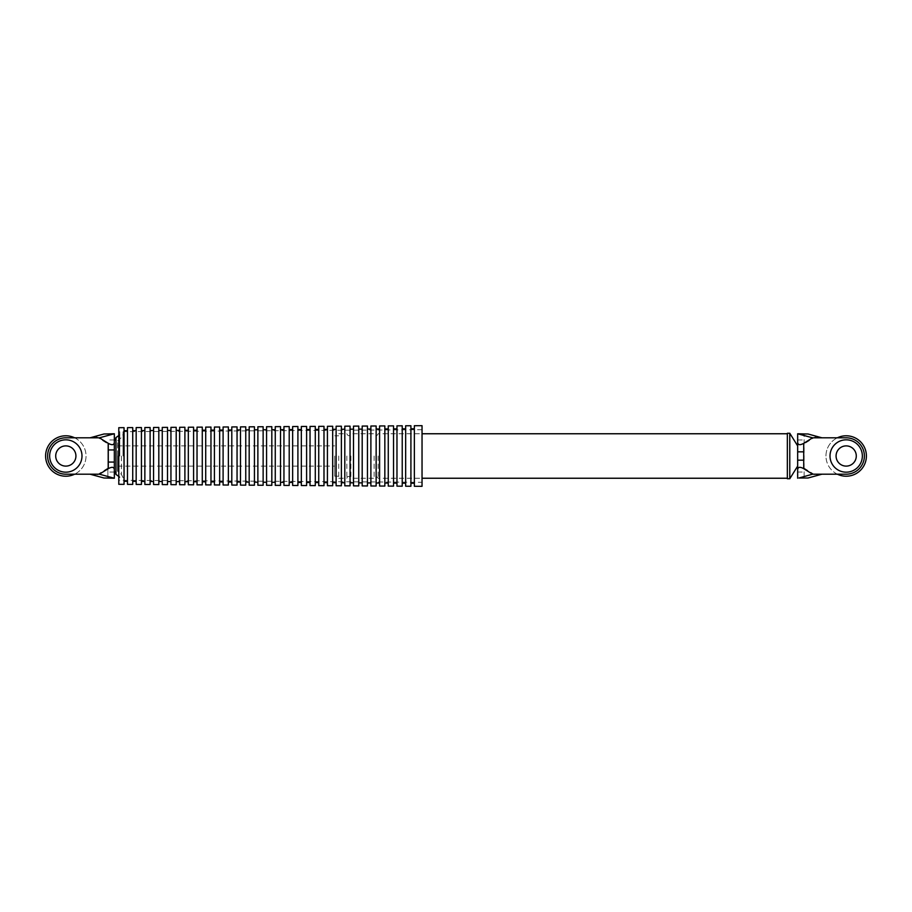 <?xml version="1.0" encoding="UTF-8"?>
<svg xmlns="http://www.w3.org/2000/svg" width="912" height="912" viewBox="0 0 912 912"><rect width="100%" height="100%" fill="white"/><g stroke="black" fill="none" stroke-linecap="round" stroke-linejoin="round"><path stroke-width="0.68" stroke-dasharray="4.56 3.42" d="M74.624 437.806A20.212 20.212 0 0 1 74.624 474.194M55.712 456A10.112 10.112 0 0 1 65.812 445.888A10.112 10.112 0 0 1 75.924 456A10.112 10.112 0 0 1 65.812 466.112A10.112 10.112 0 0 1 55.712 456A10.112 10.112 0 0 1 65.812 445.888A10.112 10.112 0 0 1 75.924 456A10.112 10.112 0 0 1 65.812 466.112A10.112 10.112 0 0 1 55.712 456A10.112 10.112 0 0 0 65.812 466.112A10.112 10.112 0 0 0 75.924 456A10.112 10.112 0 0 0 65.812 445.888A10.112 10.112 0 0 0 55.712 456A10.112 10.112 0 0 0 65.812 466.112A10.112 10.112 0 0 0 75.924 456A10.112 10.112 0 0 0 65.812 445.888A10.112 10.112 0 0 0 55.712 456A10.112 10.112 0 0 0 65.812 466.112A10.112 10.112 0 0 0 75.924 456A10.112 10.112 0 0 0 65.812 445.888A10.112 10.112 0 0 0 55.712 456M45.6 456A20.212 20.212 0 0 1 65.812 435.788A20.212 20.212 0 0 1 86.036 456A20.212 20.212 0 0 1 65.812 476.212A20.212 20.212 0 0 1 45.6 456M49.647 456A16.177 16.177 0 0 0 65.812 472.177A16.177 16.177 0 0 0 81.989 456A16.177 16.177 0 0 0 65.812 439.823A16.177 16.177 0 0 0 49.647 456M830.011 456A16.177 16.177 0 0 0 846.188 472.177A16.177 16.177 0 0 0 862.353 456A16.177 16.177 0 0 0 846.188 439.823A16.177 16.177 0 0 0 830.011 456M856.288 456A10.112 10.112 0 0 0 846.188 445.888A10.112 10.112 0 0 0 836.076 456A10.112 10.112 0 0 0 846.188 466.112A10.112 10.112 0 0 0 856.288 456A10.112 10.112 0 0 1 846.188 466.112A10.112 10.112 0 0 1 836.076 456A10.112 10.112 0 0 1 846.188 445.888A10.112 10.112 0 0 1 856.288 456A10.112 10.112 0 0 1 846.188 466.112A10.112 10.112 0 0 1 836.076 456A10.112 10.112 0 0 1 846.188 445.888A10.112 10.112 0 0 1 856.288 456A10.112 10.112 0 0 1 846.188 466.112A10.112 10.112 0 0 1 836.076 456A10.112 10.112 0 0 1 846.188 445.888A10.112 10.112 0 0 1 856.288 456A10.112 10.112 0 0 1 846.188 466.112A10.112 10.112 0 0 1 836.076 456A10.112 10.112 0 0 1 846.188 445.888A10.112 10.112 0 0 1 856.288 456M837.376 474.194A20.212 20.212 0 0 1 837.376 437.806M825.964 456A20.212 20.212 0 0 1 846.188 435.788A20.212 20.212 0 0 1 866.4 456A20.212 20.212 0 0 1 846.188 476.212A20.212 20.212 0 0 1 825.964 456M117.568 456C117.568 436.54 117.568 436.54 117.568 456C117.568 475.46 117.568 475.46 117.568 456L117.568 466.112L117.568 456M123.029 456L123.029 431.707L123.029 456M119.791 456L119.791 431.729L119.791 456M114.342 440.849L114.342 471.151M114.342 442.559L114.342 469.441M422.039 425.676L422.039 486.324M422.039 456L422.039 482.277L422.039 456M414.356 425.722L414.356 486.278M414.356 456L414.356 428.754L414.356 456M410.913 425.744L410.913 486.256M410.913 456L410.913 483.212L410.913 456M405.658 425.779L405.658 486.221M405.658 456L405.658 428.822L405.658 456M402.226 425.801L402.226 486.199M402.226 456L402.226 483.155L402.226 456M396.971 425.847L396.971 486.153M396.971 456L396.971 428.879L396.971 456M393.528 425.87L393.528 486.13M393.528 456L393.528 483.098L393.528 456M388.273 425.904L388.273 486.096M388.273 456L388.273 428.936L388.273 456M384.841 425.927L384.841 486.073M384.841 456L384.841 483.041L384.841 456M379.586 425.961L379.586 486.039M379.586 456L379.586 428.993L379.586 456M376.143 425.984L376.143 486.016M376.143 456L376.143 482.984L376.143 456M370.888 426.018L370.888 485.982M370.888 456L370.888 429.05L370.888 456M367.456 426.041L367.456 485.959M367.456 456L367.456 482.927L367.456 456M362.189 426.075L362.189 485.925M362.189 456L362.189 429.119L362.189 456M358.758 426.098L358.758 485.902M358.758 456L358.758 482.858L358.758 456M353.503 426.132L353.503 485.868M353.503 456L353.503 429.176L353.503 456M350.06 426.155L350.06 485.845M350.06 456L350.06 482.801L350.06 456M344.804 426.189L344.804 485.811M344.804 456L344.804 429.233L344.804 456M341.373 426.212L341.373 485.788M341.373 456L341.373 482.744L341.373 456M336.118 426.246L336.118 485.754M336.118 456L336.118 429.29L336.118 456M332.675 426.269L332.675 485.731M332.675 456L332.675 482.687L332.675 456M327.419 426.303L327.419 485.697M327.419 456L327.419 429.347L327.419 456M323.988 426.326L323.988 485.674M323.988 456L323.988 482.63L323.988 456M318.733 426.36L318.733 485.64M318.733 456L318.733 429.404L318.733 456M315.29 426.383L315.29 485.617M315.29 456L315.29 482.573L315.29 456M310.034 426.417L310.034 485.583M310.034 456L310.034 429.472L310.034 456M306.603 426.44L306.603 485.56M306.603 456L306.603 482.505L306.603 456M301.336 426.474L301.336 485.526M301.336 456L301.336 429.529L301.336 456M297.905 426.497L297.905 485.503M297.905 456L297.905 482.448L297.905 456M292.649 426.542L292.649 485.458M292.649 456L292.649 429.586L292.649 456M289.207 426.565L289.207 485.435M289.207 456L289.207 482.391L289.207 456M283.951 426.599L283.951 485.401M283.951 456L283.951 429.643L283.951 456M280.52 426.622L280.52 485.378M280.52 456L280.52 482.334L280.52 456M275.264 426.656L275.264 485.344M275.264 456L275.264 429.7L275.264 456M271.822 426.679L271.822 485.321M271.822 456L271.822 482.277L271.822 456M266.566 426.713L266.566 485.287M266.566 456L266.566 429.757L266.566 456M263.135 426.736L263.135 485.264M263.135 456L263.135 482.22L263.135 456M257.879 426.77L257.879 485.23M257.879 456L257.879 429.826L257.879 456M254.437 426.793L254.437 485.207M254.437 456L254.437 482.152L254.437 456M249.181 426.827L249.181 485.173M249.181 456L249.181 429.883L249.181 456M245.75 426.85L245.75 485.15M245.75 456L245.75 482.095L245.75 456M240.494 426.884L240.494 485.116M240.494 456L240.494 429.94L240.494 456M237.052 426.907L237.052 485.093M237.052 456L237.052 482.038L237.052 456M231.796 426.941L231.796 485.059M231.796 456L231.796 429.997L231.796 456M228.365 426.964L228.365 485.036M228.365 456L228.365 481.981L228.365 456M223.098 426.998L223.098 485.002M223.098 456L223.098 430.054L223.098 456M219.667 427.021L219.667 484.979M219.667 456L219.667 481.924L219.667 456M214.411 427.055L214.411 484.945M214.411 456L214.411 430.111L214.411 456M210.968 427.078L210.968 484.922M210.968 456L210.968 481.855L210.968 456M205.713 427.112L205.713 484.888M205.713 456L205.713 430.179L205.713 456M202.282 427.135L202.282 484.865M202.282 456L202.282 481.798L202.282 456M197.026 427.169L197.026 484.831M197.026 456L197.026 430.236L197.026 456M193.583 427.192L193.583 484.808M193.583 456L193.583 481.741L193.583 456M188.328 427.238L188.328 484.762M188.328 456L188.328 430.293L188.328 456M184.897 427.261L184.897 484.739M184.897 456L184.897 481.684L184.897 456M179.641 427.295L179.641 484.705M179.641 456L179.641 430.35L179.641 456M176.198 427.318L176.198 484.682M176.198 456L176.198 481.627L176.198 456M170.943 427.352L170.943 484.648M170.943 456L170.943 430.407L170.943 456M167.512 427.375L167.512 484.625M167.512 456L167.512 481.57L167.512 456M162.256 427.409L162.256 484.591M162.256 456L162.256 430.475L162.256 456M158.813 427.432L158.813 484.568M158.813 456L158.813 481.502L158.813 456M153.558 427.466L153.558 484.534M153.558 456L153.558 430.532L153.558 456M150.115 427.489L150.115 484.511M150.115 456L150.115 481.445L150.115 456M144.86 427.523L144.86 484.477M144.86 456L144.86 430.589L144.86 456M141.428 427.546L141.428 484.454M141.428 456L141.428 481.388L141.428 456M136.173 427.58L136.173 484.42M136.173 456L136.173 430.646L136.173 456M132.73 427.603L132.73 484.397M132.73 456L132.73 481.331L132.73 456M127.475 427.637L127.475 484.363M127.475 456L127.475 430.703L127.475 456M124.043 427.66L124.043 484.34M124.043 456L124.043 481.274L124.043 456M118.788 427.694L118.788 484.306M118.788 456L118.788 431.741L118.788 456M816.297 475.699L821.929 474.194L846.188 474.194A18.194 18.194 0 0 0 864.382 456A18.194 18.194 0 0 0 846.188 437.806L821.929 437.806L816.297 436.301M805.969 433.759L804.133 433.873L804.133 478.127L804.133 468.13L816.251 475.699M804.133 468.13L804.133 433.873M816.251 436.301L804.133 443.87M797.658 433.781L797.658 478.219M787.352 433.257L787.352 478.743M787.352 456L787.352 433.759L787.352 456M804.133 478.127L805.969 478.241M797.658 451.828L797.658 466.112L797.658 451.828M334.704 456L334.704 476.212L334.704 456M338.74 456L338.74 478.241L338.74 456M789.781 433.257L789.781 478.743M378.161 456L378.161 478.241L378.161 456M346.834 456L346.834 478.241L346.834 456M350.869 456L350.869 478.241L350.869 456M374.125 456L374.125 478.241L374.125 456M95.749 436.301L107.867 443.87L107.867 478.127L106.031 478.241M107.867 468.13L95.749 475.699M95.703 436.301L90.071 437.806L65.812 437.806A18.194 18.194 0 0 0 47.618 456A18.194 18.194 0 0 0 65.812 474.194L90.071 474.194L95.703 475.699M114.342 433.781L114.342 478.219M114.342 472.028L107.867 472.028L107.867 443.87M107.867 472.028L107.867 478.127M106.031 433.759L107.867 433.873M114.342 462.065L114.342 449.935M121.399 456L121.399 474.388L121.399 456M117.899 456L117.899 471.8L117.899 456M119.472 456L119.472 435.013L119.472 456M115.972 437.6L115.972 474.4M797.658 472.028L804.133 472.028M797.658 439.972L804.133 439.972M114.342 439.972L107.867 439.972M117.568 445.888L334.704 445.888M117.568 466.112L334.704 466.112M123.029 477.637L121.399 474.388L117.568 471.151M117.568 440.849L121.399 437.612L123.029 434.363M118.788 435.526L119.791 434.363M118.788 476.474L119.791 477.637M422.039 429.723L123.029 431.707M123.029 480.293L422.039 482.277M119.791 431.729L118.788 431.741M118.788 480.259L119.791 480.271M338.74 478.241L346.834 478.241C347.529 475.802 348.874 475.802 350.869 478.241L374.125 478.241C374.821 475.813 376.177 475.813 378.161 478.241L422.039 478.241M338.74 433.759L346.834 433.759C348.179 436.369 349.524 436.369 350.869 433.759L374.125 433.759C375.47 436.369 376.816 436.369 378.161 433.759L422.039 433.759M334.704 476.212L338.74 476.212M334.704 435.788L338.74 435.788"/><path stroke-width="1.37" d="M74.624 474.194A20.212 20.212 0 0 1 45.6 456A20.212 20.212 0 0 1 74.624 437.806M81.989 456A16.177 16.177 0 0 0 65.812 439.823A16.177 16.177 0 0 0 49.647 456A16.177 16.177 0 0 0 65.812 472.177A16.177 16.177 0 0 0 81.989 456M55.712 456A10.112 10.112 0 0 0 65.812 466.112A10.112 10.112 0 0 0 75.924 456A10.112 10.112 0 0 0 65.812 445.888A10.112 10.112 0 0 0 55.712 456M862.353 456A16.177 16.177 0 0 0 846.188 439.823A16.177 16.177 0 0 0 830.011 456A16.177 16.177 0 0 0 846.188 472.177A16.177 16.177 0 0 0 862.353 456M836.076 456A10.112 10.112 0 0 0 846.188 466.112A10.112 10.112 0 0 0 856.288 456A10.112 10.112 0 0 0 846.188 445.888A10.112 10.112 0 0 0 836.076 456M837.376 437.806A20.212 20.212 0 0 1 866.4 456A20.212 20.212 0 0 1 837.376 474.194M115.972 474.4L114.342 471.151L114.342 440.849L115.972 437.6L115.972 474.4L119.472 476.987M422.039 456L422.039 425.676L414.356 425.722L414.356 486.278L422.039 486.324L422.039 456M410.913 456L410.913 425.744L405.658 425.779L405.658 486.221L410.913 486.256L410.913 456M402.226 456L402.226 425.801L396.971 425.847L396.971 486.153L402.226 486.199L402.226 456M393.528 456L393.528 425.87L388.273 425.904L388.273 486.096L393.528 486.13L393.528 456M384.841 456L384.841 425.927L379.586 425.961L379.586 486.039L384.841 486.073L384.841 456M376.143 456L376.143 425.984L370.888 426.018L370.888 485.982L376.143 486.016L376.143 456M367.456 456L367.456 426.041L362.189 426.075L362.189 485.925L367.456 485.959L367.456 456M358.758 456L358.758 426.098L353.503 426.132L353.503 485.868L358.758 485.902L358.758 456M350.06 456L350.06 426.155L344.804 426.189L344.804 485.811L350.06 485.845L350.06 456M341.373 456L341.373 426.212L336.118 426.246L336.118 485.754L341.373 485.788L341.373 456M332.675 456L332.675 426.269L327.419 426.303L327.419 485.697L332.675 485.731L332.675 456M323.988 456L323.988 426.326L318.733 426.36L318.733 485.64L323.988 485.674L323.988 456M315.29 456L315.29 426.383L310.034 426.417L310.034 485.583L315.29 485.617L315.29 456M306.603 456L306.603 426.44L301.336 426.474L301.336 485.526L306.603 485.56L306.603 456M297.905 456L297.905 426.497L292.649 426.542L292.649 485.458L297.905 485.503L297.905 456M289.207 456L289.207 426.565L283.951 426.599L283.951 485.401L289.207 485.435L289.207 456M280.52 456L280.52 426.622L275.264 426.656L275.264 485.344L280.52 485.378L280.52 456M271.822 456L271.822 426.679L266.566 426.713L266.566 485.287L271.822 485.321L271.822 456M263.135 456L263.135 426.736L257.879 426.77L257.879 485.23L263.135 485.264L263.135 456M254.437 456L254.437 426.793L249.181 426.827L249.181 485.173L254.437 485.207L254.437 456M245.75 456L245.75 426.85L240.494 426.884L240.494 485.116L245.75 485.15L245.75 456M237.052 456L237.052 426.907L231.796 426.941L231.796 485.059L237.052 485.093L237.052 456M228.365 456L228.365 426.964L223.098 426.998L223.098 485.002L228.365 485.036L228.365 456M219.667 456L219.667 427.021L214.411 427.055L214.411 484.945L219.667 484.979L219.667 456M210.968 456L210.968 427.078L205.713 427.112L205.713 484.888L210.968 484.922L210.968 456M202.282 456L202.282 427.135L197.026 427.169L197.026 484.831L202.282 484.865L202.282 456M193.583 456L193.583 427.192L188.328 427.238L188.328 484.762L193.583 484.808L193.583 456M184.897 456L184.897 427.261L179.641 427.295L179.641 484.705L184.897 484.739L184.897 456M176.198 456L176.198 427.318L170.943 427.352L170.943 484.648L176.198 484.682L176.198 456M167.512 456L167.512 427.375L162.256 427.409L162.256 484.591L167.512 484.625L167.512 456M158.813 456L158.813 427.432L153.558 427.466L153.558 484.534L158.813 484.568L158.813 456M150.115 456L150.115 427.489L144.86 427.523L144.86 484.477L150.115 484.511L150.115 456M141.428 456L141.428 427.546L136.173 427.58L136.173 484.42L141.428 484.454L141.428 456M132.73 456L132.73 427.603L127.475 427.637L127.475 484.363L132.73 484.397L132.73 456M124.043 456L124.043 427.66L118.788 427.694L118.788 484.306L124.043 484.34L124.043 456M798.969 433.998L808.021 433.998L797.658 433.781L812.581 437.806L803.723 443.335L803.723 468.665L812.581 474.194L798.969 478.002L808.021 478.002L798.969 478.002M797.658 433.781L797.658 442.559C798.046 445.079 800.075 445.33 803.723 443.335M803.723 468.665C800.075 466.67 798.046 466.921 797.658 469.441L797.658 478.219M808.021 478.002L821.929 474.194L846.188 474.194A18.194 18.194 0 0 0 864.382 456A18.194 18.194 0 0 0 846.188 437.806L812.581 437.806M808.021 433.998L821.929 437.806M821.929 474.194L812.581 474.194M797.658 466.112L789.781 478.743L787.352 478.743L787.352 433.257L789.781 433.257L797.658 445.888M797.658 442.559L797.658 469.441M797.658 451.828L803.723 451.828M797.658 460.172L803.723 460.172M789.781 478.743L789.781 433.257M108.277 443.335L99.419 437.806L114.342 433.759L114.342 442.559C113.954 445.079 111.925 445.33 108.277 443.335L108.277 449.935L114.342 449.935M90.071 474.194L99.419 474.194L114.342 478.241L103.979 478.002L90.071 474.194L65.812 474.194A18.194 18.194 0 0 1 47.618 456A18.194 18.194 0 0 1 65.812 437.806L99.419 437.806M99.419 474.194L108.277 468.665L108.277 462.065L114.342 462.065M90.071 437.806L103.979 433.998L114.342 433.759M114.342 478.219L114.342 469.441C113.954 466.921 111.925 466.67 108.277 468.665M108.277 462.065L108.277 449.935M113.031 478.002L103.979 478.002M113.031 433.998L103.979 433.998M119.472 435.013L115.972 437.6M414.356 428.754L410.913 428.788M410.913 483.212L414.356 483.246M405.658 428.822L402.226 428.845M402.226 483.155L405.658 483.178M396.971 428.879L393.528 428.902M393.528 483.098L396.971 483.121M388.273 428.936L384.841 428.959M384.841 483.041L388.273 483.064M379.586 428.993L376.143 429.016M376.143 482.984L379.586 483.007M370.888 429.05L367.456 429.073M367.456 482.927L370.888 482.95M362.189 429.119L358.758 429.142M358.758 482.858L362.189 482.881M353.503 429.176L350.06 429.199M350.06 482.801L353.503 482.824M344.804 429.233L341.373 429.256M341.373 482.744L344.804 482.767M336.118 429.29L332.675 429.313M332.675 482.687L336.118 482.71M327.419 429.347L323.988 429.37M323.988 482.63L327.419 482.653M318.733 429.404L315.29 429.427M315.29 482.573L318.733 482.596M310.034 429.472L306.603 429.495M306.603 482.505L310.034 482.528M301.336 429.529L297.905 429.552M297.905 482.448L301.336 482.471M292.649 429.586L289.207 429.609M289.207 482.391L292.649 482.414M283.951 429.643L280.52 429.666M280.52 482.334L283.951 482.357M275.264 429.7L271.822 429.723M271.822 482.277L275.264 482.3M266.566 429.757L263.135 429.78M263.135 482.22L266.566 482.243M257.879 482.174L254.437 482.152M254.437 429.848L257.879 429.826M249.181 429.883L245.75 429.905M245.75 482.095L249.181 482.117M240.494 429.94L237.052 429.962M237.052 482.038L240.494 482.06M231.796 429.997L228.365 430.019M228.365 481.981L231.796 482.003M223.098 430.054L219.667 430.076M219.667 481.924L223.098 481.946M214.411 430.111L210.968 430.145M210.968 481.855L214.411 481.889M205.713 430.179L202.282 430.202M202.282 481.798L205.713 481.821M197.026 430.236L193.583 430.259M193.583 481.741L197.026 481.764M188.328 430.293L184.897 430.316M184.897 481.684L188.328 481.707M179.641 430.35L176.198 430.373M176.198 481.627L179.641 481.65M170.943 430.407L167.512 430.43M167.512 481.57L170.943 481.593M162.256 430.475L158.813 430.498M158.813 481.502L162.256 481.525M153.558 430.532L150.115 430.555M150.115 481.445L153.558 481.468M144.86 430.589L141.428 430.612M141.428 481.388L144.86 481.411M136.173 430.646L132.73 430.669M132.73 481.331L136.173 481.354M127.475 430.703L124.043 430.726M124.043 481.274L127.475 481.297M422.039 478.241L787.352 478.241M422.039 433.759L787.352 433.759"/></g></svg>
